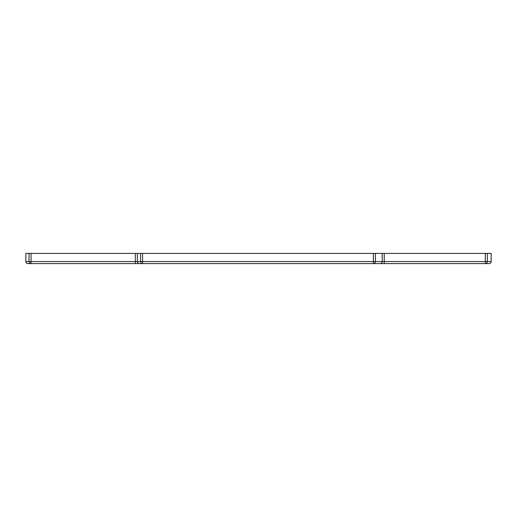 <?xml version="1.0" encoding="UTF-8"?>
<svg xmlns="http://www.w3.org/2000/svg" width="517" height="517" viewBox="0 0 517 517"><rect width="100%" height="100%" fill="white"/><g stroke="black" fill="none" stroke-linecap="round" stroke-linejoin="round"><path stroke-width="0.78" d="M489.114 263.586A2.036 2.023 -90 0 0 491.144 261.55A2.036 2.036 0 0 1 489.114 263.586L485.314 263.586L489.114 263.586A2.036 2.036 0 0 0 491.15 261.55L491.15 253.414L384.228 253.414L384.228 261.55L375.413 261.55L375.413 253.414L384.228 253.414M485.314 263.586A2.036 2.023 -90 0 0 487.337 261.55L485.314 261.55L485.314 263.586L373.384 263.586L373.384 253.414L375.413 253.414M373.384 253.414L25.85 253.414L25.85 261.55L25.856 253.414M25.856 261.55A2.036 2.023 -90 0 0 27.886 263.586A2.036 2.036 0 0 1 25.85 261.55A2.036 2.036 0 0 0 27.886 263.586L31.033 263.586L27.886 263.586A2.036 2.036 0 0 1 25.85 261.55L29.01 261.55L29.01 253.414M485.314 253.414L485.314 261.55L384.228 261.55L384.228 263.586L31.033 263.586A2.036 2.023 -90 0 1 29.01 261.55L31.033 261.55L31.033 253.414M135.312 253.414L135.312 263.586L142.595 263.586A2.036 2.023 -90 0 1 140.572 261.55L137.354 261.55L137.348 253.414L137.354 261.55L31.033 261.55L31.033 263.586M139.377 263.586A2.036 2.036 0 0 1 137.348 261.55L137.348 261.55A2.036 2.036 0 0 0 139.377 263.586A2.036 2.036 0 0 1 137.348 261.55A2.036 2.023 -90 0 0 139.377 263.586M142.595 263.586L142.595 253.414M373.384 263.586A2.036 2.023 -90 0 0 375.413 261.55L140.572 261.55L140.572 253.414M380.176 263.586A2.036 2.023 -90 0 0 382.205 261.55L382.205 253.414M491.144 253.414L491.144 261.55L487.337 261.55L487.337 253.414"/></g></svg>
